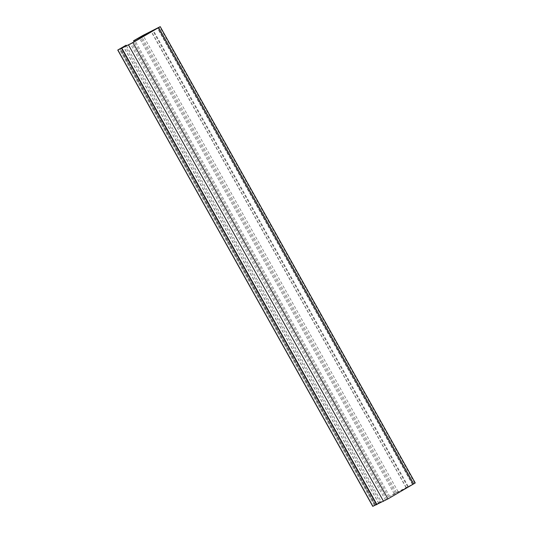 <?xml version="1.0" encoding="UTF-8"?>
<svg xmlns="http://www.w3.org/2000/svg" width="533" height="533" viewBox="0 0 533 533"><rect width="100%" height="100%" fill="white"/><g stroke="black" fill="none" stroke-linecap="round" stroke-linejoin="round"><path stroke-width="0.4" stroke-dasharray="2.67 2" d="M415.247 482.951L394.2 493.805L389.736 496.509L412.962 484.23L386.751 499.508L375.059 505.077L381.142 501.513L126.488 45.858M381.142 501.513L379.962 502.093L124.942 45.791M379.962 502.093L372.774 506.35M388.55 497.096L134.109 41.821M389.736 496.509L135.249 41.154M386.751 499.508L131.731 43.2M412.522 484.504L157.501 28.202M385.499 500.194L130.478 43.893M378.903 503.445L123.883 47.144M378.803 503.492L123.783 47.19M375.092 505.064L120.072 48.763M375.499 504.798L120.518 48.57M374.313 505.384L119.292 49.076M414.781 483.151L159.767 26.843M408.185 486.402L153.164 30.101M407.665 486.669L152.645 30.368M398.071 491.666L143.051 35.365M394.2 493.805L139.18 37.503M395.386 493.225L140.892 37.87M396.485 492.612L141.985 37.237M406.086 487.615L151.332 31.793M406.233 487.542L151.479 31.707M412.828 484.284L157.828 28.009M120.038 48.77L375.059 505.077M157.941 27.923L412.962 484.23"/><path stroke-width="0.8" d="M157.501 28.202L130.478 43.893L120.072 48.763L126.128 45.205L117.753 50.049L132.917 42.62L160.226 26.65L143.051 35.365L133.53 40.794L157.501 28.202M126.488 45.858L126.128 45.205M117.753 50.049L372.774 506.35L387.937 498.921L415.247 482.951L160.226 26.65M134.109 41.821L133.53 40.794M135.249 41.154L134.716 40.208M372.9 506.31L117.88 50.009M376.611 504.744L121.591 48.436M376.951 504.584L121.93 48.283M383.547 501.326L128.526 45.025M387.937 498.921L132.917 42.62M413.708 483.924L158.687 27.616M140.892 37.87L140.366 36.917M141.985 37.237L141.472 36.311M151.332 31.793L151.066 31.314M151.479 31.707L151.212 31.234"/></g></svg>
